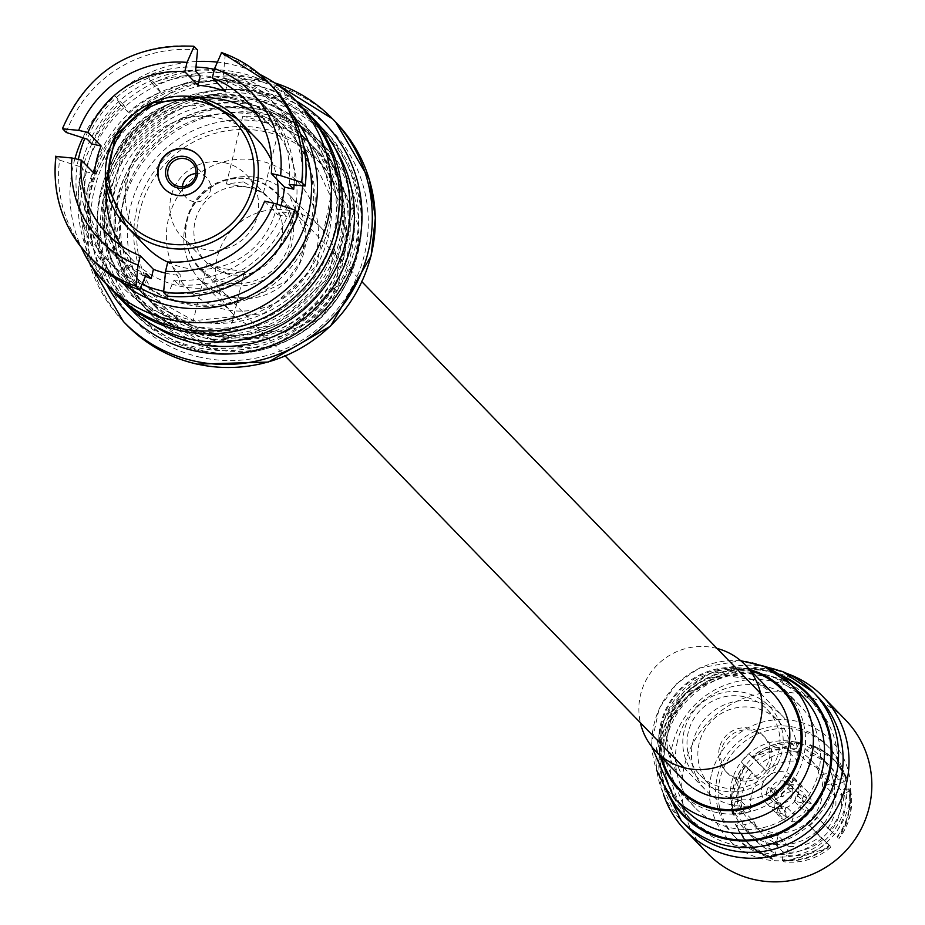 <?xml version="1.0" encoding="UTF-8"?>
<svg xmlns="http://www.w3.org/2000/svg" width="925" height="925" viewBox="0 0 925 925"><rect width="100%" height="100%" fill="white"/><g stroke="black" fill="none" stroke-linecap="round" stroke-linejoin="round"><path stroke-width="0.69" stroke-dasharray="4.62 3.47" d="M250.767 179.23A53.372 52.39 -44.1 0 0 192.492 205.2A53.372 52.39 -44.1 0 0 199.95 267.961A53.372 52.39 -44.1 0 0 225.804 282.426A53.372 52.39 -44.1 0 0 284.079 256.445A53.372 52.39 -44.1 0 0 276.633 193.695A53.372 52.39 -44.1 0 0 250.767 179.23M756.835 701.774A53.372 52.39 -44.1 0 0 698.56 727.744A53.372 52.39 -44.1 0 0 706.006 790.505A53.372 52.39 -44.1 0 0 731.872 804.97A53.372 52.39 -44.1 0 0 790.147 778.989A53.372 52.39 -44.1 0 0 782.689 716.239A53.372 52.39 -44.1 0 0 756.835 701.774M816.312 832.084A52.528 51.569 -44.1 0 0 824.013 823.874L830.985 831.078A52.528 51.569 -44.1 0 0 840.27 811.514A52.528 51.569 -44.1 0 0 840.918 790.008L833.945 782.804A52.528 51.569 -44.1 0 0 830.812 772.167L837.784 779.37A52.528 51.569 -44.1 0 0 827.413 763.622A52.528 51.569 -44.1 0 0 807.317 750.892L800.345 743.688A52.528 51.569 -44.1 0 0 789.499 741.26L796.471 748.464A52.528 51.569 -44.1 0 0 756.072 761.055L749.1 753.852A52.528 51.569 -44.1 0 0 741.399 762.061L751.852 772.872A52.528 51.569 -44.1 0 0 741.919 813.931L733.745 815.145L732.334 813.688L738.428 810.335L731.455 803.131A52.528 51.569 -44.1 0 0 734.6 813.78L741.572 820.972A52.528 51.569 -44.1 0 0 751.944 836.72A52.528 51.569 -44.1 0 0 772.04 849.451L765.067 842.247A52.528 51.569 -44.1 0 0 775.913 844.675L782.885 851.879L782.192 860.285L783.741 861.811L831.274 847.022L809.537 825.759L820.001 836.558A43.151 42.353 135.9 0 1 788.574 846.352L786.366 855.486A52.528 51.569 -44.1 0 0 826.777 842.883L831.182 846.918A60.032 58.934 135.9 0 1 783.614 861.742L786.366 855.486M809.537 825.759A43.151 42.353 -44.1 0 0 817.237 817.55L834.477 834.674A52.528 51.569 -44.1 0 0 843.762 815.11A52.528 51.569 -44.1 0 0 844.409 793.615L850.584 790.343L849.173 788.886L840.918 790.008M850.653 790.47L850.584 790.343A60.032 58.934 135.9 0 1 849.994 815.7A60.032 58.934 135.9 0 1 838.882 838.709L850.063 815.85L850.653 790.47M826.777 842.883L820.001 836.558M788.574 846.352L778.122 835.553L775.913 844.675M821.573 799.512A43.151 42.353 135.9 0 1 791.048 831.286A43.151 42.353 135.9 0 1 749.019 820.221A43.151 42.353 135.9 0 1 738.451 780.885A43.151 42.353 135.9 0 1 768.976 749.111A43.151 42.353 135.9 0 1 811.017 760.177A43.151 42.353 135.9 0 1 821.573 799.512M827.702 828.349A43.151 42.353 -44.1 0 0 834.72 813.087A43.151 42.353 -44.1 0 0 835.425 796.413L824.961 785.614A43.151 42.353 -44.1 0 0 821.828 774.965L832.28 785.776A43.151 42.353 -44.1 0 0 824.163 773.751A43.151 42.353 -44.1 0 0 808.589 763.622L798.136 752.823A43.151 42.353 -44.1 0 0 787.291 750.395L797.743 761.194A43.151 42.353 -44.1 0 0 766.328 770.987L755.875 760.188A43.151 42.353 -44.1 0 0 748.175 768.397L758.627 779.197A43.151 42.353 -44.1 0 0 751.597 794.459A43.151 42.353 -44.1 0 0 750.903 811.132L740.439 800.333A43.151 42.353 -44.1 0 0 743.584 810.971L754.048 821.77A43.151 42.353 -44.1 0 0 762.165 833.795A43.151 42.353 -44.1 0 0 777.74 843.924L767.276 833.113A43.151 42.353 -44.1 0 0 778.122 835.553M823.285 839.287A52.528 51.569 135.9 0 1 782.885 851.879M833.101 804.103A52.528 51.569 135.9 0 1 795.939 842.779A52.528 51.569 135.9 0 1 744.764 829.309A52.528 51.569 135.9 0 1 731.906 781.428A52.528 51.569 135.9 0 1 769.068 742.752A52.528 51.569 135.9 0 1 820.244 756.222A52.528 51.569 135.9 0 1 833.101 804.103M748.371 769.265A52.528 51.569 135.9 0 0 739.075 788.828A52.528 51.569 -44.1 0 0 738.428 810.335M767.276 833.113L765.067 842.247M824.013 823.874L817.237 817.55M844.409 793.615L835.425 796.413M830.985 831.078L834.477 834.674M777.74 843.924L775.532 853.047L772.768 859.313L771.357 857.857L772.04 849.451M771.357 857.857A60.032 58.934 135.9 0 1 747.631 843.057L772.768 859.313A60.032 58.934 -44.1 0 1 749.042 844.513A60.032 58.934 -44.1 0 1 736.89 825.782L745.064 824.58A52.528 51.569 -44.1 0 0 775.532 853.047M754.048 821.77L745.064 824.58M741.572 820.972L735.479 824.325L736.89 825.782M743.584 810.971L734.6 813.78M771.323 857.29A59.593 58.506 -44.1 0 1 735.757 824.048L735.479 824.325A60.032 58.934 135.9 0 0 747.631 843.057L735.468 824.314M740.439 800.333L731.455 803.131M732.334 813.688L732.612 813.41A59.593 58.506 -44.1 0 1 744.209 765.472L744.035 765.322A60.032 58.934 135.9 0 0 732.334 813.688M750.903 811.132L741.919 813.931M758.627 779.197L751.852 772.872M761.946 786.146A18.766 18.419 135.9 0 1 793.488 777.139A18.766 18.419 135.9 0 1 784.816 808.057A18.766 18.419 135.9 0 1 761.946 786.146M719.985 778.757A64.912 63.721 -44.1 0 0 735.872 837.923A64.912 63.721 -44.1 0 0 799.107 854.573A64.912 63.721 -44.1 0 0 845.022 806.785A64.912 63.721 -44.1 0 0 829.135 747.608A64.912 63.721 -44.1 0 0 765.9 730.958A64.912 63.721 -44.1 0 0 719.985 778.757M748.175 768.397L741.399 762.061M755.875 760.188L749.1 753.852M766.328 770.987L756.072 761.055M796.471 748.464L799.316 742.289A60.032 58.934 135.9 0 0 751.736 757.112L751.909 757.263A59.593 58.506 -44.1 0 1 799.073 742.567L800.726 743.746L799.963 752.06A52.528 51.569 -44.1 0 0 759.552 764.663M797.743 761.194L799.963 752.06M787.291 750.395L789.499 741.26M798.136 752.823L800.345 743.688M808.589 763.622L810.797 754.499L811.572 746.174L809.907 744.995L807.317 750.892M810.138 744.706L833.888 759.518A60.032 58.934 135.9 0 0 810.161 744.718L809.907 744.995A59.593 58.506 -44.1 0 1 845.473 778.237L847.497 779.787L835.298 760.974A60.032 58.934 -44.1 0 0 811.572 746.174M832.28 785.776L841.264 782.966A52.528 51.569 -44.1 0 0 810.797 754.499M837.784 779.37L845.473 778.237M821.828 774.965L830.812 772.167M846.028 778.249A60.032 58.934 135.9 0 0 833.888 759.518L835.298 760.974A60.032 58.934 -44.1 0 1 847.439 779.706L841.264 782.966M824.961 785.614L833.945 782.804M766.825 791.187A18.766 18.419 -44.1 0 0 766.316 794.899L774.086 802.923A18.766 18.419 -44.1 0 0 784.747 820.221L776.977 812.196A18.766 18.419 -44.1 0 0 784.215 813.815L791.985 821.839A18.766 18.419 -44.1 0 0 809.491 810.855L801.721 802.831A18.766 18.419 -44.1 0 0 803.478 795.581L811.248 803.594A18.766 18.419 -44.1 0 0 800.576 786.296L792.806 778.272A18.766 18.419 -44.1 0 0 785.579 776.653L793.349 784.678A18.766 18.419 -44.1 0 0 775.832 795.662L768.062 787.638A18.766 18.419 -44.1 0 0 766.825 791.187M717.488 776.179A64.912 63.721 135.9 0 1 763.414 728.391A64.912 63.721 135.9 0 1 826.649 745.03A64.912 63.721 135.9 0 1 842.536 804.207A64.912 63.721 135.9 0 1 796.61 852.006A64.912 63.721 135.9 0 1 733.386 835.356A64.912 63.721 135.9 0 1 717.488 776.179M768.062 787.638L775.555 789.314A11.262 11.054 -44.1 0 0 773.797 796.575L766.316 794.899M801.721 802.831L794.24 801.154A11.262 11.054 -44.1 0 0 795.997 793.904L803.478 795.581M794.24 801.154L801.513 808.658L809.491 810.855M791.985 821.839L792.875 818.116A15.008 14.731 -44.1 0 0 805.791 810.022M792.875 818.116L793.303 813.815L786.03 806.311L784.215 813.815M776.977 812.196L778.804 804.681A11.262 11.054 -44.1 0 0 786.03 806.311M778.804 804.681L786.077 812.196L784.747 820.221M774.086 802.923L777.786 803.744A15.008 14.731 -44.1 0 0 785.649 816.497M777.786 803.744L781.07 804.079L773.797 796.575M793.349 784.678L791.037 791.673L783.764 784.169L785.579 776.653M792.806 778.272L790.991 785.788A11.262 11.054 -44.1 0 0 783.764 784.169M790.991 785.788L798.263 793.292L800.576 786.296M811.248 803.594L807.537 802.773A15.008 14.731 -44.1 0 0 799.674 790.019M807.537 802.773L803.27 801.408L795.997 793.904M775.555 789.314L782.827 796.83L775.832 795.662M792.447 788.401A15.008 14.731 -44.1 0 0 779.544 796.494M711.348 774.803A71.294 69.988 -44.1 0 0 763.345 859.117A71.294 69.988 -44.1 0 0 848.676 805.582A71.294 69.988 -44.1 0 0 796.691 721.269A71.294 69.988 -44.1 0 0 711.348 774.803M781.07 804.079A11.262 11.054 -44.1 0 0 786.077 812.196M793.303 813.815A11.262 11.054 -44.1 0 0 801.513 808.658M792.552 794.378A11.262 11.054 135.9 0 1 773.624 799.778A11.262 11.054 135.9 0 1 778.827 781.22A11.262 11.054 135.9 0 1 792.552 794.378M803.27 801.408A11.262 11.054 -44.1 0 0 798.263 793.292M791.037 791.673A11.262 11.054 -44.1 0 0 782.827 796.83M707.822 853.567A95.946 94.177 135.9 0 1 684.327 766.108A95.946 94.177 135.9 0 1 752.21 695.461A95.946 94.177 135.9 0 1 845.658 720.066M663.364 793.962A95.946 94.177 135.9 0 1 661.502 742.532A95.946 94.177 135.9 0 1 787.51 673.724M672.475 744.995A84.557 83.007 -44.1 0 0 693.172 822.071A84.557 83.007 -44.1 0 0 775.532 843.75A84.557 83.007 -44.1 0 0 835.356 781.498A84.557 83.007 -44.1 0 0 814.659 704.422A84.557 83.007 -44.1 0 0 732.288 682.731A84.557 83.007 -44.1 0 0 672.475 744.995M666.497 738.821A84.557 83.007 135.9 0 1 726.31 676.568A84.557 83.007 135.9 0 1 808.681 698.248A84.557 83.007 135.9 0 1 829.378 775.323A84.557 83.007 135.9 0 1 769.554 837.587A84.557 83.007 135.9 0 1 687.194 815.896A84.557 83.007 135.9 0 1 666.497 738.821M677.458 741.283A73.168 71.826 -44.1 0 0 695.38 807.976A73.168 71.826 -44.1 0 0 766.652 826.742A73.168 71.826 -44.1 0 0 818.417 772.872A73.168 71.826 -44.1 0 0 800.495 706.168A73.168 71.826 -44.1 0 0 729.224 687.402A73.168 71.826 -44.1 0 0 677.458 741.283M662.52 725.847A73.168 71.826 135.9 0 1 714.285 671.978A73.168 71.826 135.9 0 1 785.556 690.744A73.168 71.826 135.9 0 1 803.467 757.436A73.168 71.826 135.9 0 1 751.701 811.306A73.168 71.826 135.9 0 1 680.43 792.552A73.168 71.826 135.9 0 1 662.52 725.847M684.199 730.704A50.655 49.73 -44.1 0 0 721.142 790.621A50.655 49.73 -44.1 0 0 781.787 752.58A50.655 49.73 -44.1 0 0 744.845 692.675A50.655 49.73 -44.1 0 0 684.199 730.704M778.665 752.279A46.909 46.042 -44.1 0 0 767.183 709.533A46.909 46.042 -44.1 0 0 721.5 697.496A46.909 46.042 -44.1 0 0 688.316 732.033A46.909 46.042 -44.1 0 0 699.797 774.792A46.909 46.042 -44.1 0 0 745.481 786.817A46.909 46.042 -44.1 0 0 778.665 752.279M789.522 763.495A46.909 46.042 -44.1 0 0 778.041 720.737A46.909 46.042 -44.1 0 0 732.357 708.712A46.909 46.042 -44.1 0 0 699.173 743.249A46.909 46.042 -44.1 0 0 710.654 785.996A46.909 46.042 -44.1 0 0 756.349 798.032A46.909 46.042 -44.1 0 0 789.522 763.495M719.419 747.782A25.888 25.414 -44.1 0 0 750.973 778.018A25.888 25.414 -44.1 0 0 762.952 735.363A25.888 25.414 -44.1 0 0 719.419 747.782M771.277 761.021A25.888 25.414 -44.1 0 0 739.722 730.773A25.888 25.414 -44.1 0 0 727.744 773.439A25.888 25.414 -44.1 0 0 771.277 761.021M182.422 186.7A14.291 14.037 -44.1 0 0 208.807 194.574A14.291 14.037 -44.1 0 0 195.973 173.576M214.6 335.301A106.722 104.756 135.9 0 1 136.773 209.096A106.722 104.756 135.9 0 1 264.515 128.957A106.722 104.756 135.9 0 1 342.342 255.173A106.722 104.756 135.9 0 1 214.6 335.301M265.093 122.643A112.434 110.376 -44.1 0 0 142.334 177.369A112.434 110.376 -44.1 0 0 158.025 309.563A112.434 110.376 -44.1 0 0 212.496 340.042A112.434 110.376 -44.1 0 0 335.255 285.316A112.434 110.376 -44.1 0 0 319.564 153.122A112.434 110.376 -44.1 0 0 265.093 122.643M226.845 284.646A54.321 53.326 -44.1 0 0 291.884 243.853A54.321 53.326 -44.1 0 0 252.259 179.612A54.321 53.326 -44.1 0 0 187.232 220.404A54.321 53.326 -44.1 0 0 226.845 284.646M248.767 187.521A44.793 43.972 135.9 0 1 270.47 199.661A44.793 43.972 135.9 0 1 276.725 252.328A44.793 43.972 135.9 0 1 227.816 274.135A44.793 43.972 135.9 0 1 206.113 261.983A44.793 43.972 135.9 0 1 199.858 209.316A44.793 43.972 135.9 0 1 248.767 187.521M227.388 273.696L207.35 262.642L222.335 268.47L244.397 271.568L227.434 273.707M243.287 181.867L226.371 183.983L248.351 187.093L263.405 192.978L243.321 181.867M224.729 162.696A44.793 43.972 135.9 0 1 246.432 174.837A44.793 43.972 135.9 0 1 252.687 227.504A44.793 43.972 135.9 0 1 203.778 249.311A44.793 43.972 135.9 0 1 182.075 237.17A44.793 43.972 135.9 0 1 175.819 184.503A44.793 43.972 135.9 0 1 224.729 162.696M264.203 121.707L279.824 125.106L259.15 116.481M164.373 188.746A23.83 23.391 -44.1 0 0 164.488 188.873A23.83 23.391 -44.1 0 0 202.055 183.74A23.83 23.391 -44.1 0 0 198.597 155.597M238.858 83.527A122.389 120.146 -44.1 0 0 92.35 175.438A122.389 120.146 -44.1 0 0 181.612 320.177A122.389 120.146 -44.1 0 0 328.121 228.278A122.389 120.146 -44.1 0 0 238.858 83.527M115.359 293.502A131.928 129.5 135.9 0 1 98.825 138.958A131.928 129.5 135.9 0 1 242.35 75.619A131.928 129.5 135.9 0 1 304.88 109.971M257.058 139.236A77.203 75.781 -44.1 0 0 219.653 118.307A77.203 75.781 -44.1 0 0 135.362 155.886A77.203 75.781 -44.1 0 0 146.138 246.651M167.749 262.133A77.203 75.781 -44.1 0 0 183.543 267.579A77.203 75.781 -44.1 0 0 277.095 204.009M264.642 201.188L277.789 214.75A96.258 94.489 -44.1 0 0 281.131 205.038M165.136 273.025A96.258 94.489 -44.1 0 0 166.928 273.442A96.258 94.489 -44.1 0 0 180.942 275.5L167.807 261.925M121.094 245.588A96.258 94.489 -44.1 0 0 132.448 259.913A96.258 94.489 -44.1 0 0 179.08 285.998A96.258 94.489 -44.1 0 0 284.183 239.147A96.258 94.489 -44.1 0 0 270.748 125.973A96.258 94.489 -44.1 0 0 256.803 114.157M211.571 339.093L190.932 330.479L206.518 333.867M259.104 116.469L242.789 116.134L264.168 121.695M261.983 95.888A131.928 129.5 -44.1 0 0 117.949 160.106A131.928 129.5 -44.1 0 0 136.357 315.205A131.928 129.5 -44.1 0 0 200.274 350.968A131.928 129.5 -44.1 0 0 344.308 286.762A131.928 129.5 -44.1 0 0 325.889 131.651A131.928 129.5 -44.1 0 0 261.983 95.888M258.63 92.431A131.928 129.5 -44.1 0 0 114.584 156.637A131.928 129.5 -44.1 0 0 133.003 311.737A131.928 129.5 -44.1 0 0 196.909 347.499A131.928 129.5 -44.1 0 0 340.955 283.293A131.928 129.5 -44.1 0 0 322.536 128.182A131.928 129.5 -44.1 0 0 258.63 92.431M314.107 119.487A131.928 129.5 -44.1 0 0 250.201 83.724A131.928 129.5 -44.1 0 0 106.155 147.931A131.928 129.5 -44.1 0 0 124.574 303.042M234.996 99.484A105.889 103.947 -44.1 0 0 119.383 151.029A105.889 103.947 -44.1 0 0 134.171 275.523A105.889 103.947 -44.1 0 0 185.463 304.221A105.889 103.947 -44.1 0 0 301.076 252.687A105.889 103.947 -44.1 0 0 286.299 128.193A105.889 103.947 -44.1 0 0 234.996 99.484M233.505 97.946A105.889 103.947 -44.1 0 0 117.903 149.492A105.889 103.947 -44.1 0 0 132.68 273.985A105.889 103.947 -44.1 0 0 183.983 302.683A105.889 103.947 -44.1 0 0 299.584 251.149A105.889 103.947 -44.1 0 0 284.808 126.656A105.889 103.947 -44.1 0 0 233.505 97.946M303.516 108.537A131.928 129.5 -44.1 0 0 239.598 72.774A131.928 129.5 -44.1 0 0 95.564 136.993A131.928 129.5 -44.1 0 0 113.972 292.092M259.682 74.312A131.928 129.5 -44.1 0 0 231.562 64.484A131.928 129.5 -44.1 0 0 216.381 62.021M196.493 61.513A131.928 129.5 -44.1 0 0 82.787 137.756M74.925 158.661A131.928 129.5 -44.1 0 0 81.18 247.195M292.277 114.237A120.47 118.261 -44.1 0 0 226.255 72.844A120.47 118.261 -44.1 0 0 91.91 136.669A120.47 118.261 -44.1 0 0 120.03 281.05M200.182 75.977A105.785 103.831 -44.1 0 0 151.92 83.25L160.557 92.176A105.785 103.831 135.9 0 0 128.297 112.422L123.742 105.034A114.48 112.376 -44.1 0 0 115.845 268.955A114.48 112.376 -44.1 0 0 140.392 288.01M123.742 105.034L115.093 96.108A114.48 112.376 -44.1 0 0 84.834 138.415M78.336 159.424A114.48 112.376 -44.1 0 0 107.207 260.029A114.48 112.376 -44.1 0 0 142.022 284.264M303.423 145.213A114.48 112.376 -44.1 0 0 280.321 109.67A114.48 112.376 -44.1 0 0 224.856 78.637A114.48 112.376 -44.1 0 0 156.001 84.788L147.364 75.873A114.48 112.376 -44.1 0 1 195.961 67.074M163.101 291.155A114.48 112.376 -44.1 0 0 265.302 263.29M269.869 258.873A114.48 112.376 -44.1 0 0 297.572 212.738M302.66 185.775A114.48 112.376 -44.1 0 0 271.673 100.744A114.48 112.376 -44.1 0 0 216.219 69.71A114.48 112.376 -44.1 0 0 214.403 69.317M206.552 333.879L227.978 339.429L211.617 339.105M56.02 156.475L59.547 160.117A124.852 122.562 -44.1 0 0 92.662 259.925M59.547 160.117L80.533 166.812A105.785 103.831 -44.1 0 0 108.838 249.207A105.785 103.831 -44.1 0 0 146.543 273.858M80.533 166.812L85.146 171.588A105.785 103.831 -44.1 0 0 113.451 253.97A105.785 103.831 -44.1 0 0 145.479 276.309M167.113 296.058L174.085 280.032A105.785 103.831 -44.1 0 0 282.426 212.068L298.474 213.663M174.085 280.032L178.698 284.796A105.785 103.831 -44.1 0 0 287.051 216.832L282.426 212.068M272.043 86.21A124.852 122.562 -44.1 0 0 225.133 56.24L221.607 52.598M289.12 184.422A105.785 103.831 -44.1 0 0 260.815 102.027A105.785 103.831 -44.1 0 0 223.11 77.376L225.133 56.24M294.081 184.919A105.785 103.831 -44.1 0 0 265.429 106.791A105.785 103.831 -44.1 0 0 227.723 82.152L223.11 77.376M198.933 97.692A96.258 94.489 -44.1 0 0 106.479 187.22M277.176 179.577A77.203 75.781 -44.1 0 0 271.615 160.788M197.592 50.077A124.852 122.562 -44.1 0 0 66.23 132.472M195.568 71.213A105.785 103.831 -44.1 0 0 87.216 139.178M128.297 112.422L119.649 103.496A105.785 103.831 -44.1 0 0 91.841 143.942M151.92 83.25L147.364 75.873M225.48 91.448L227.723 82.152M277.789 214.75L287.051 216.832M178.698 284.796L180.942 275.5M85.146 171.588L94.408 173.657M119.649 103.496L115.093 96.108M160.557 92.176L156.001 84.788M817.989 697.022A92.095 90.396 -44.1 0 0 787.279 676.383A92.095 90.396 -44.1 0 0 676.742 710.631A92.095 90.396 -44.1 0 0 685.679 825.158M717.037 648.448A62.16 61.027 -44.1 0 0 640.366 722.714M262.272 330.086A61.663 60.53 135.9 0 1 232.395 313.367A61.663 60.53 135.9 0 1 223.792 240.882A61.663 60.53 135.9 0 1 291.109 210.865A61.663 60.53 135.9 0 1 320.987 227.585A61.663 60.53 135.9 0 1 329.589 300.07A61.663 60.53 135.9 0 1 262.272 330.086M194.597 331.763A120.886 118.666 135.9 0 1 136.033 298.995A120.886 118.666 135.9 0 1 119.152 156.868A120.886 118.666 135.9 0 1 251.137 98.038A120.886 118.666 135.9 0 1 309.702 130.807A120.886 118.666 135.9 0 1 326.583 272.933A120.886 118.666 135.9 0 1 194.597 331.763M837.021 836.813A59.593 58.506 -44.1 0 0 848.017 814.012A59.593 58.506 -44.1 0 0 848.618 788.875M849.173 788.886A60.032 58.934 135.9 0 1 848.583 814.243A60.032 58.934 135.9 0 1 837.472 837.252M829.771 845.462A60.032 58.934 135.9 0 1 782.192 860.285M782.157 859.718A59.593 58.506 -44.1 0 0 829.32 845.022M745.446 766.779A60.032 58.934 -44.1 0 0 733.745 815.145M800.726 743.746A60.032 58.934 -44.1 0 0 753.147 758.569M200.713 327.878A112.434 110.376 -44.1 0 0 323.472 273.153A112.434 110.376 -44.1 0 0 307.782 140.958A112.434 110.376 -44.1 0 0 253.311 110.48A112.434 110.376 -44.1 0 0 130.552 165.205A112.434 110.376 -44.1 0 0 146.243 297.399A112.434 110.376 -44.1 0 0 200.713 327.878M255.404 105.739A118.157 115.983 135.9 0 1 341.568 245.472A118.157 115.983 135.9 0 1 200.135 334.191A118.157 115.983 135.9 0 1 113.972 194.458A118.157 115.983 135.9 0 1 255.404 105.739M258.179 115.509A112.434 110.376 135.9 0 1 312.65 145.988A112.434 110.376 135.9 0 1 328.352 278.182A112.434 110.376 135.9 0 1 205.593 332.908A112.434 110.376 135.9 0 1 151.122 302.429A112.434 110.376 135.9 0 1 135.42 170.235A112.434 110.376 135.9 0 1 258.179 115.509M203.488 337.66A118.157 115.983 -44.1 0 0 344.933 248.929A118.157 115.983 -44.1 0 0 258.757 109.208A118.157 115.983 -44.1 0 0 117.325 197.927A118.157 115.983 -44.1 0 0 203.488 337.66M246.397 103.346A112.434 110.376 135.9 0 1 300.868 133.824A112.434 110.376 135.9 0 1 316.57 266.018A112.434 110.376 135.9 0 1 193.799 320.744A112.434 110.376 135.9 0 1 139.328 290.265A112.434 110.376 135.9 0 1 123.638 158.071A112.434 110.376 135.9 0 1 246.397 103.346M191.706 325.484A118.157 115.983 -44.1 0 0 333.15 236.765A118.157 115.983 -44.1 0 0 246.975 97.032A118.157 115.983 -44.1 0 0 105.543 185.752A118.157 115.983 -44.1 0 0 191.706 325.484M62.703 128.829A124.852 122.562 135.9 0 1 194.065 46.435M782.723 671.677A92.095 90.396 -44.1 0 0 672.186 705.925A92.095 90.396 -44.1 0 0 681.124 820.452M779.289 674.51A87.181 85.574 -44.1 0 0 779.128 674.452A87.181 85.574 -44.1 0 0 685.98 693.218A87.181 85.574 -44.1 0 0 664.416 785.764M781.914 676.418A86.407 84.811 -44.1 0 0 778.723 675.042A86.407 84.811 -44.1 0 0 685.205 694.837A86.407 84.811 -44.1 0 0 666.231 788.447M802.299 696.086A81.481 79.989 -44.1 0 0 775.127 677.817A81.481 79.989 -44.1 0 0 677.331 708.111A81.481 79.989 -44.1 0 0 685.228 809.456L663.179 755.251L670.59 720.691L688.154 695.762L711.302 679.817L740.809 672.371L775.347 677.967L802.299 696.086M764.004 666.324A81.481 79.989 -44.1 0 0 666.197 696.618A81.481 79.989 -44.1 0 0 674.105 797.963M749.886 669.735A72.323 70.994 -44.1 0 0 660.577 756.222M751.169 671.053A71.329 70.011 -44.1 0 0 681.69 688.663A71.329 70.011 -44.1 0 0 661.861 757.552M772.884 693.484A62.16 61.027 -44.1 0 0 752.152 679.551A62.16 61.027 -44.1 0 0 677.539 702.665A62.16 61.027 -44.1 0 0 683.575 779.972L666.786 738.705L672.452 712.343L685.864 693.299L726.056 675.435L752.372 679.702L772.884 693.484M224.498 309.285A76.729 75.318 135.9 0 1 168.535 218.543A76.729 75.318 135.9 0 1 260.387 160.927A76.729 75.318 135.9 0 1 316.338 251.669A76.729 75.318 135.9 0 1 224.498 309.285M216.866 336.55A105.82 103.877 135.9 0 1 139.687 211.409A105.82 103.877 135.9 0 1 266.354 131.951A105.82 103.877 135.9 0 1 343.533 257.092A105.82 103.877 135.9 0 1 216.866 336.55M259.335 178.051A61.663 60.53 135.9 0 1 289.201 194.77A61.663 60.53 135.9 0 1 297.815 267.267A61.663 60.53 135.9 0 1 230.487 297.272A61.663 60.53 135.9 0 1 200.621 280.564A61.663 60.53 135.9 0 1 192.007 208.067A61.663 60.53 135.9 0 1 259.335 178.051M196.042 333.254A120.886 118.666 135.9 0 1 137.478 300.486A120.886 118.666 135.9 0 1 120.597 158.36A120.886 118.666 135.9 0 1 252.583 99.53A120.886 118.666 135.9 0 1 311.147 132.298A120.886 118.666 135.9 0 1 328.017 274.424A120.886 118.666 135.9 0 1 196.042 333.254M152.718 324.918A129.616 127.234 135.9 0 1 108.803 167.645A129.616 127.234 135.9 0 1 256.283 92.801A129.616 127.234 135.9 0 1 335.081 148.324M106.618 284.507A136.888 134.368 135.9 0 1 119.105 137.397A136.888 134.368 135.9 0 1 258.341 86.141A136.888 134.368 135.9 0 1 296.162 100.952M123.383 321.495A145.618 142.936 135.9 0 1 103.057 150.289A145.618 142.936 135.9 0 1 262.041 79.411A145.618 142.936 135.9 0 1 274.54 82.822M126.355 324.559A145.618 142.936 135.9 0 1 106.028 153.353A145.618 142.936 135.9 0 1 265.024 82.487A145.618 142.936 135.9 0 1 335.567 121.961M200.609 357.316A136.888 134.368 135.9 0 1 100.779 195.429A136.888 134.368 135.9 0 1 264.642 92.639A136.888 134.368 135.9 0 1 364.462 254.525A136.888 134.368 135.9 0 1 200.609 357.316M202.667 350.644A129.616 127.234 135.9 0 1 108.144 197.36A129.616 127.234 135.9 0 1 263.29 100.039A129.616 127.234 135.9 0 1 357.825 253.323A129.616 127.234 135.9 0 1 202.667 350.644M262.92 110.191A120.886 118.666 135.9 0 1 321.484 142.959A120.886 118.666 135.9 0 1 338.353 285.085A120.886 118.666 135.9 0 1 206.367 343.927A120.886 118.666 135.9 0 1 147.803 311.158A120.886 118.666 135.9 0 1 130.934 169.032A120.886 118.666 135.9 0 1 262.92 110.191M210.865 348.563A120.886 118.666 135.9 0 1 152.301 315.795A120.886 118.666 135.9 0 1 135.42 173.669A120.886 118.666 135.9 0 1 267.406 114.839A120.886 118.666 135.9 0 1 325.97 147.607A120.886 118.666 135.9 0 1 342.851 289.733A120.886 118.666 135.9 0 1 210.865 348.563M199.95 267.961L285.305 356.09M683.887 767.657L706.006 790.505M276.633 193.695L361.987 281.824M760.57 693.403L782.689 716.239M749.019 820.221L762.165 833.795M744.764 829.309L751.944 836.72M811.017 760.177L824.163 773.751M820.244 756.222L827.413 763.622M766.536 803.247L779.185 816.312M793.488 777.139L806.138 790.204M732.322 813.653L744.012 765.31M826.649 745.03L829.135 747.608M733.386 835.356L735.872 837.923M751.724 757.089L799.281 742.266M773.624 799.778L784.076 810.577M789.788 784.111L800.252 794.91M808.681 698.248L814.659 704.422M687.194 815.896L693.172 822.071M785.556 690.744L800.495 706.168M680.43 792.552L695.38 807.976M767.183 709.533L778.041 720.737M699.797 774.792L710.654 785.996M762.952 735.363L764.94 737.41M725.755 771.381L727.744 773.439M206.807 177.773L192.134 162.615M246.432 174.837L270.47 199.661M307.782 140.958L253.392 110.537L183.289 117.66L130.529 165.425L116.411 234.58L146.243 297.399L139.328 290.265L193.718 320.697L263.822 313.563L316.581 265.799L330.699 196.643L300.868 133.824L307.782 140.958M319.564 153.122L312.65 145.988L342.481 208.819L328.363 277.974L275.604 325.727L205.5 332.861L151.122 302.429L158.025 309.563M263.417 192.978L279.836 125.106M270.748 125.973L245.449 99.842M136.357 315.205L133.003 311.737M134.171 275.523L132.68 273.985M115.845 268.955L107.207 260.029M280.321 109.67L271.673 100.744M227.978 339.44L244.397 271.568M190.92 330.479L207.339 262.631M113.451 253.97L108.838 249.207M265.429 106.791L260.815 102.027M286.299 128.193L284.808 126.656M325.889 131.651L322.536 128.182M132.448 259.913L107.15 233.782M226.371 183.983L242.778 116.134M182.075 237.17L206.113 261.983M186.272 197.661L171.588 182.502M656.704 770.34L655.848 759.714L663.688 720.552L684.153 691.183L709.729 673.608L764.119 666.312M651.824 746.741L651.709 742.914L659.178 708.365L676.753 683.552L699.381 668L740.694 660.67M232.395 313.367L200.621 280.564L230.198 297.098L251.103 298.081L286.392 281.258L300.359 261.59L305.851 235.424L289.201 194.77L320.987 227.585M136.033 298.995L137.478 300.486L105.462 233.031L120.666 158.695L177.427 107.312L252.791 99.646L311.147 132.298L309.702 130.807M274.378 82.707L261.844 79.296L187.428 82.337L123.742 122.019L87.794 187.821L89.089 262.145M206.171 343.799L281.524 336.133L338.284 284.761L353.489 210.414L321.484 142.959L325.97 147.607L359.097 227.226L355.535 258.988L321.923 317.206L270.308 347.002L211.154 348.737L152.301 315.795L147.803 311.158L206.171 343.799"/><path stroke-width="1.39" d="M787.51 673.724A95.946 94.177 135.9 0 1 822.834 696.502L845.658 720.066A95.946 94.177 135.9 0 1 869.153 807.525A95.946 94.177 135.9 0 1 801.281 878.172A95.946 94.177 135.9 0 1 707.822 853.567L684.997 829.991A95.946 94.177 135.9 0 1 663.364 793.962M822.834 696.502A95.946 94.177 135.9 0 1 846.329 783.961A95.946 94.177 135.9 0 1 778.445 854.596A95.946 94.177 135.9 0 1 684.997 829.991M178.513 186.387A14.291 14.037 -44.1 0 0 192.134 162.615A14.291 14.037 -44.1 0 0 169.599 165.702A14.291 14.037 -44.1 0 0 178.513 186.387M177.82 187.96A16.199 15.91 -44.1 0 0 197.21 175.796A16.199 15.91 -44.1 0 0 185.405 156.637A16.199 15.91 -44.1 0 0 166.003 168.801A16.199 15.91 -44.1 0 0 177.82 187.96M175.785 195.071A23.83 23.391 -44.1 0 0 198.47 155.458A23.83 23.391 -44.1 0 0 160.915 160.603A23.83 23.391 -44.1 0 0 175.785 195.071M198.597 155.597A23.83 23.391 -44.1 0 0 161.216 160.777A23.83 23.391 -44.1 0 0 164.373 188.746M304.88 109.971A131.928 129.5 135.9 0 1 306.267 111.382A131.928 129.5 135.9 0 1 324.687 266.493A131.928 129.5 135.9 0 1 180.641 330.699A131.928 129.5 135.9 0 1 116.735 294.936A131.928 129.5 135.9 0 1 115.359 293.502M199.916 97.923A77.203 75.781 135.9 0 1 237.32 118.851A77.203 75.781 135.9 0 1 248.097 209.617A77.203 75.781 135.9 0 1 163.806 247.195A77.203 75.781 135.9 0 1 126.401 226.267L146.138 246.651A77.203 75.781 -44.1 0 0 167.749 262.133M281.131 205.038A96.258 94.489 -44.1 0 0 284.472 187.116L271.326 173.542A96.258 94.489 -44.1 0 0 245.449 99.842A96.258 94.489 -44.1 0 0 212.334 77.873L225.48 91.448A96.258 94.489 -44.1 0 0 211.952 87.32A96.258 94.489 -44.1 0 0 197.938 85.273L184.792 71.699A96.258 94.489 -44.1 0 0 87.956 132.448L78.683 130.367L62.703 128.829L66.23 132.472L87.216 139.178L91.841 143.942L101.102 146.011A96.258 94.489 -44.1 0 0 94.408 173.657L81.261 160.083A96.258 94.489 -44.1 0 0 107.15 233.782A96.258 94.489 -44.1 0 0 140.265 255.751L138.01 265.059L136.044 286.253A124.852 122.562 135.9 0 1 89.135 256.283A124.852 122.562 135.9 0 1 56.02 156.475L55.858 156.128C51.881 194.747 62.981 228.128 89.135 256.283L92.662 259.925A124.852 122.562 -44.1 0 0 139.571 289.895L136.044 286.253M163.586 292.416L165.552 271.233L167.807 261.925A96.258 94.489 -44.1 0 0 264.642 201.188L273.916 203.257L294.948 210.021A124.852 122.562 135.9 0 1 163.586 292.416L167.113 296.058A124.852 122.562 -44.1 0 0 298.474 213.663L294.948 210.021M256.803 114.157A96.258 94.489 -44.1 0 0 224.116 99.877A96.258 94.489 -44.1 0 0 198.933 97.692M116.735 294.936L124.574 303.042A131.928 129.5 -44.1 0 0 188.492 338.804A131.928 129.5 -44.1 0 0 332.526 274.586A131.928 129.5 -44.1 0 0 314.107 119.487L306.267 111.382M81.18 247.195A131.928 129.5 -44.1 0 0 105.936 283.802L113.972 292.092A131.928 129.5 -44.1 0 0 177.889 327.855A131.928 129.5 -44.1 0 0 321.923 263.648A131.928 129.5 -44.1 0 0 303.516 108.537L295.48 100.247A131.928 129.5 -44.1 0 0 259.682 74.312M216.381 62.021A131.928 129.5 -44.1 0 0 196.493 61.513M82.787 137.756A131.928 129.5 -44.1 0 0 74.925 158.661M105.936 283.802A131.928 129.5 -44.1 0 0 169.853 319.564A131.928 129.5 -44.1 0 0 313.887 255.346A131.928 129.5 -44.1 0 0 295.48 100.247M120.03 281.05A120.47 118.261 -44.1 0 0 169.911 305.782A120.47 118.261 -44.1 0 0 298.382 252.201A120.47 118.261 -44.1 0 0 292.277 114.237M140.392 288.01A114.48 112.376 -44.1 0 0 171.31 299.978A114.48 112.376 -44.1 0 0 283.825 261.972A114.48 112.376 -44.1 0 0 303.423 145.213M84.834 138.415A114.48 112.376 -44.1 0 0 78.336 159.424M142.022 284.264A114.48 112.376 -44.1 0 0 162.661 291.063A114.48 112.376 -44.1 0 0 163.101 291.155M265.302 263.29A114.48 112.376 -44.1 0 0 269.869 258.873M297.572 212.738A114.48 112.376 -44.1 0 0 302.66 185.775M56.02 156.475L71.988 158.002L81.261 160.083M145.479 276.309A105.785 103.831 -44.1 0 0 151.157 278.622L146.543 273.858L139.571 289.895M212.334 77.873L214.577 68.566L221.607 52.598A124.852 122.562 135.9 0 1 268.516 82.568A124.852 122.562 135.9 0 1 301.631 182.375L280.599 175.623L271.326 173.542M301.631 182.375L305.158 186.017A124.852 122.562 -44.1 0 0 272.043 86.21L268.516 82.568L221.376 52.447M305.158 186.017L289.12 184.422L293.734 189.186A105.785 103.831 -44.1 0 0 294.081 184.919M106.479 187.22A96.258 94.489 -44.1 0 0 121.094 245.588M277.095 204.009A77.203 75.781 -44.1 0 0 277.176 179.577M271.615 160.788A77.203 75.781 -44.1 0 0 257.058 139.236L237.32 118.851L199.858 97.888L151.712 102.779L115.498 135.593L105.866 183.104L126.401 226.267A77.203 75.781 135.9 0 1 115.602 135.559A77.203 75.781 135.9 0 1 199.788 97.9M197.938 85.273L200.182 75.977L195.568 71.213L197.592 50.077L194.065 46.435L187.047 62.391L184.792 71.699M214.403 69.317A114.48 112.376 -44.1 0 0 195.961 67.074M293.734 189.186L284.472 187.116M140.265 255.751L153.411 269.325A96.258 94.489 -44.1 0 0 165.136 273.025M153.411 269.325L151.157 278.622M193.718 46.25C131.535 43.706 87.806 71.109 62.542 128.448L62.703 128.829M87.956 132.448L101.102 146.011M195.973 173.576A14.291 14.037 -44.1 0 0 182.422 186.7M764.119 666.312L782.504 671.527L813.433 692.316A92.095 90.396 -44.1 0 1 822.36 806.854A92.095 90.396 -44.1 0 1 711.834 841.091A92.095 90.396 -44.1 0 1 681.124 820.452L685.679 825.158A92.095 90.396 -44.1 0 0 716.389 845.808A92.095 90.396 -44.1 0 0 826.927 811.56A92.095 90.396 -44.1 0 0 817.989 697.022L813.433 692.316A92.095 90.396 -44.1 0 0 782.723 671.677M640.366 722.714A62.16 61.027 -44.1 0 0 655.813 751.308A62.16 61.027 -44.1 0 0 676.545 765.241A62.16 61.027 -44.1 0 0 751.158 742.128A62.16 61.027 -44.1 0 0 745.122 664.809A62.16 61.027 -44.1 0 0 724.391 650.876A62.16 61.027 -44.1 0 0 717.037 648.448M198.517 101.091A73.387 72.034 -44.1 0 0 110.676 156.198A73.387 72.034 -44.1 0 0 164.188 242.986A73.387 72.034 -44.1 0 0 252.039 187.879A73.387 72.034 -44.1 0 0 198.517 101.091M71.988 158.002A105.797 103.854 -44.1 0 0 138.01 265.059M165.552 271.233A105.797 103.854 -44.1 0 0 273.916 203.257M280.599 175.623A105.797 103.854 -44.1 0 0 214.577 68.566M187.047 62.391A105.797 103.854 -44.1 0 0 78.683 130.367M664.416 785.764A87.181 85.574 -44.1 0 0 712.03 834.824A87.181 85.574 -44.1 0 0 825.169 786.77A87.181 85.574 -44.1 0 0 779.289 674.51M666.231 788.447A86.407 84.811 -44.1 0 0 712.215 833.992A86.407 84.811 -44.1 0 0 823.689 787.903A86.407 84.811 -44.1 0 0 781.914 676.418M740.694 660.67L763.784 666.173L791.176 684.581A81.481 79.989 -44.1 0 1 799.073 785.926A81.481 79.989 -44.1 0 1 701.277 816.22A81.481 79.989 -44.1 0 1 674.105 797.963L685.228 809.456A81.481 79.989 -44.1 0 0 712.4 827.725A81.481 79.989 -44.1 0 0 810.207 797.419A81.481 79.989 -44.1 0 0 802.299 696.086L791.176 684.581A81.481 79.989 -44.1 0 0 764.004 666.324M660.577 756.222A72.323 70.994 -44.1 0 0 702.642 805.571A72.323 70.994 -44.1 0 0 796.529 765.634A72.323 70.994 -44.1 0 0 758.315 672.521A72.323 70.994 -44.1 0 0 749.886 669.735M661.861 757.552A71.329 70.011 -44.1 0 0 702.942 804.565A71.329 70.011 -44.1 0 0 795.546 765.183A71.329 70.011 -44.1 0 0 757.841 673.354A71.329 70.011 -44.1 0 0 751.169 671.053M655.813 751.308L683.575 779.972A62.16 61.027 -44.1 0 0 704.307 793.904A62.16 61.027 -44.1 0 0 778.919 770.791A62.16 61.027 -44.1 0 0 772.884 693.484L745.122 664.809M335.081 148.324A129.616 127.234 135.9 0 1 330.052 291.433A129.616 127.234 135.9 0 1 195.661 343.418A129.616 127.234 135.9 0 1 152.718 324.918M296.162 100.952A136.888 134.368 135.9 0 1 351.847 267.626A136.888 134.368 135.9 0 1 194.308 350.806A136.888 134.368 135.9 0 1 106.618 284.507M274.54 82.822A145.618 142.936 135.9 0 1 332.595 118.886A145.618 142.936 135.9 0 1 352.922 290.092A145.618 142.936 135.9 0 1 193.938 360.97A145.618 142.936 135.9 0 1 123.383 321.495L126.355 324.559C146.011 344.62 169.599 357.813 197.106 364.149L268.366 362.057L330.56 326.132L371.087 255.948L375.377 217.687L369.422 179.797L335.567 121.961A145.618 142.936 135.9 0 1 355.894 293.156A145.618 142.936 135.9 0 1 196.909 364.034A145.618 142.936 135.9 0 1 126.355 324.559M285.305 356.09L683.887 767.657M361.987 281.824L760.57 693.403M681.124 820.452L656.704 770.34M674.105 797.963L651.824 746.741M89.089 262.145L123.383 321.495M274.378 82.707L332.595 118.886L335.567 121.961"/></g></svg>
